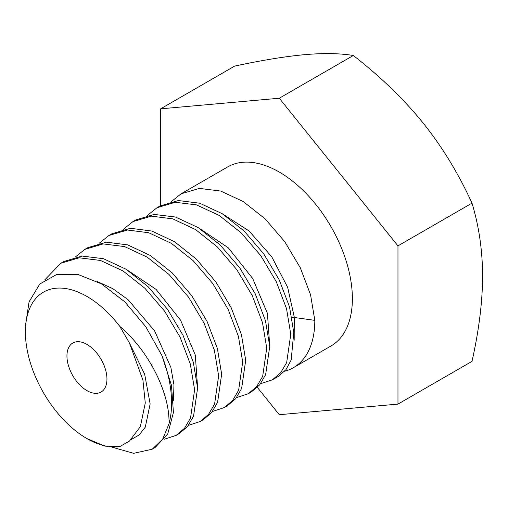 <?xml version="1.0" encoding="UTF-8"?>
<svg xmlns="http://www.w3.org/2000/svg" width="508" height="508" viewBox="0 0 508 508"><rect width="100%" height="100%" fill="white"/><g stroke="black" fill="none" stroke-linecap="round" stroke-linejoin="round"><path stroke-width="0.76" d="M119.805 326.39A87.046 50.254 -120 0 0 57.233 288.125A87.046 50.254 -120 0 0 25.4 331.984A87.046 50.254 -120 0 0 86.951 438.588A87.046 50.254 -120 0 0 119.805 446.589L129.432 441.096L140.379 426.599L145.275 403.015L142.926 380.073L129.432 342.989L119.805 326.39C148.8 350.742 170.097 393.395 168.993 423.831L162.662 439.198L152.159 449.224L133.655 453.327L111.849 447.123M66.948 355.968A28.289 16.332 -120 0 0 79.292 384.442A28.289 16.332 -120 0 0 101.092 392.017A28.289 16.332 -120 0 0 106.953 379.07A28.289 16.332 -120 0 0 94.602 350.596A28.289 16.332 -120 0 0 72.803 343.021A28.289 16.332 -120 0 0 66.948 355.968M25.4 331.984L25.4 326.003L29.07 301.841L39.808 284.004L56.642 274.498L77.908 274.428L101.467 283.883L124.904 301.936L145.796 326.739L161.982 355.695A103.365 59.677 60 0 1 168.993 423.831M119.805 446.589L104.902 446.132L86.951 438.588M44.787 279.857L60.82 263.252L79.191 257.791L100.489 260.458L123.038 270.961L144.964 288.334L164.478 311.017L180.029 337.058L190.329 364.096L194.602 389.763L190.544 417.963L184.518 428.263L176.2 435.343L179.203 433.61L187.528 426.523L193.542 416.255L197.606 388.029L193.332 362.35L183.039 335.331L167.513 309.321L147.993 286.62L126.105 269.265L103.492 258.724L82.169 256.064L63.818 261.518L60.814 263.252M161.982 355.695L171.475 385.401L173.425 412.458L167.748 433.934L155.169 447.491L152.159 449.231M129.432 342.989L144.647 374.136L150.152 403.968L145.269 427.171L139.217 434.918L131.127 439.572M97.168 281.508L112.77 288.627L128.105 299.72L154.591 330.86L170.847 367.348L173.952 384.829L173.476 400.342M126.759 269.678L156.096 289.401L180.575 320.148L195.307 355.079L197.523 386.461M176.2 435.343L164.414 439.23M75.273 257.061L84.855 249.371L103.207 243.916L124.53 246.577L147.142 257.118L169.031 274.479L188.551 297.174L204.076 323.183L214.37 350.202L218.643 375.882L214.579 404.108L208.566 414.376L200.241 421.469L188.455 425.348M200.241 421.469L203.244 419.729L211.582 412.629L217.589 402.368L221.653 374.148L217.386 348.52L207.118 321.526L191.668 295.593L172.091 272.796L150.197 255.416L127.679 244.888L106.401 242.164L87.865 247.637L84.855 249.371M99.314 243.186L108.903 235.49L127.438 230.022L148.717 232.74L171.234 243.269L193.129 260.648L212.706 283.451L228.156 309.378L238.423 336.372L242.691 362.001L238.627 390.227L232.62 400.482L224.282 407.581L212.503 411.467M224.282 407.587L227.292 405.848L235.629 398.742L241.637 388.48L245.694 360.267L241.465 334.759L231.178 307.689L215.76 281.788L196.374 259.15L174.568 241.738L151.816 231.032L130.48 228.282L111.906 233.756L108.896 235.49M123.361 229.305L132.944 221.609L151.517 216.135L172.853 218.891L195.605 229.591L217.411 247.002L236.798 269.64L252.216 295.542L262.503 322.618L266.732 348.12L262.674 376.333L256.667 386.601L248.323 393.706L236.544 397.586M248.329 393.706L251.333 391.966L259.639 384.899L265.633 374.701L269.735 346.386L265.494 320.84L255.283 293.929L239.776 267.868L220.059 244.913L198.101 227.54L175.4 217.011L154.21 214.427L135.947 219.875L132.944 221.609M293.408 367.678L330.975 345.986A103.365 59.677 -120 0 0 352.381 298.666A103.365 59.677 -120 0 0 307.264 194.647A103.365 59.677 -120 0 0 227.609 166.954L181.026 193.846L199.403 188.392L220.713 191.059L243.218 201.53L265.093 218.84L284.709 241.63L300.291 267.754L310.553 294.735L314.814 320.358A103.365 59.677 -120 0 1 293.408 367.678A103.365 59.677 -120 0 1 284.651 371.253M272.371 379.825L278.384 376.352L285.94 369.71L291.186 359.943L293.776 332.505L289.516 306.883L279.254 279.902L263.671 253.778L244.056 230.988L222.18 213.678L199.676 203.206L178.365 200.533L159.988 205.994L156.985 207.728L175.247 202.279L196.437 204.87L219.139 215.392L241.097 232.772L260.814 255.721L276.32 281.781L286.531 308.693L290.773 334.239L286.671 362.56L280.676 372.751L272.371 379.819L260.585 383.705M147.403 215.417L156.985 207.728M171.444 201.543L181.026 193.846M291.916 317.157L314.814 320.358M222.929 214.154L248.977 230.892L271.742 256.781L287.649 287.312L294.291 317.183L294.176 340.201M257.34 387.401L279.292 414.706L397.967 404.108L397.967 245.872L279.292 98.234L160.617 108.833L160.617 205.638M397.967 404.108L472.002 361.366C478.961 330.34 482.492 301.93 482.6 276.123C482.524 250.641 478.993 226.308 472.002 203.13L397.967 245.872M279.292 98.234L353.327 55.493C380.879 77 404.197 99.562 423.259 123.19C442.233 146.882 458.476 173.533 472.002 203.13M160.617 108.833L234.652 66.097C262.204 60.211 285.515 56.401 304.584 54.673C323.558 53.003 339.801 53.277 353.327 55.493M198.882 228.035L228.219 247.758L252.698 278.505L267.437 313.436L269.653 344.818"/></g></svg>
